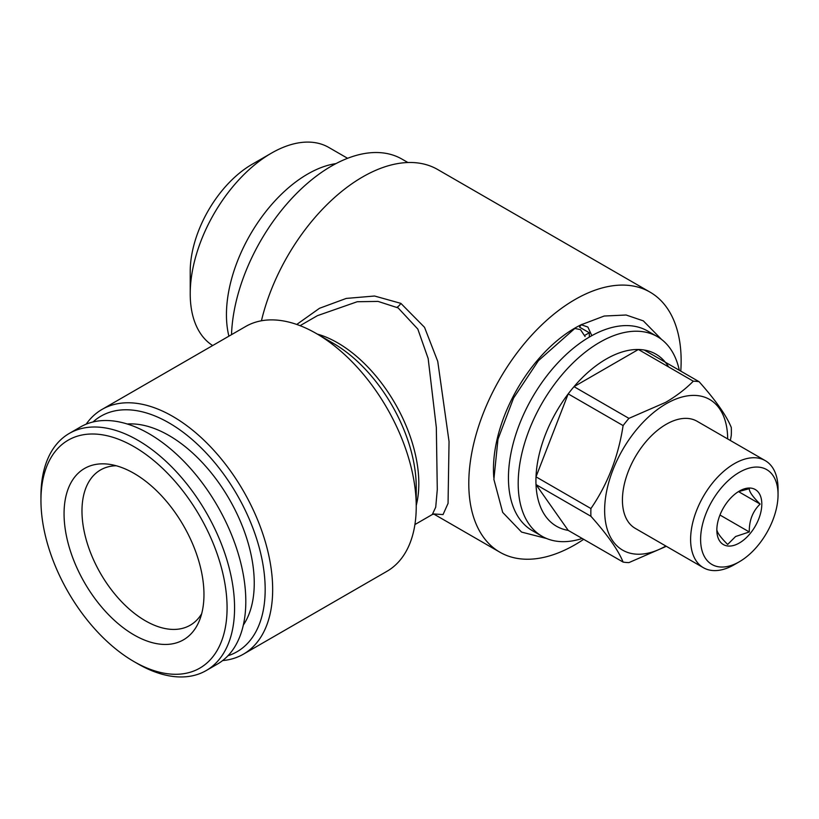 <?xml version="1.0" encoding="UTF-8"?>
<svg xmlns="http://www.w3.org/2000/svg" width="819" height="819" viewBox="0 0 819 819"><rect width="100%" height="100%" fill="white"/><g stroke="black" fill="none" stroke-linecap="round" stroke-linejoin="round"><path stroke-width="1.23" d="M228.9 336.169A114.824 66.298 -60 0 1 307.647 174.068A114.824 66.298 -60 0 1 335.974 163.605M190.223 293.796L190.223 271.437A87.449 50.491 -60 0 1 252.057 164.332L271.417 153.153A114.824 66.298 120 0 0 190.223 293.796A114.824 66.298 120 0 0 212.664 345.546M252.057 164.332L271.417 153.153A114.824 66.298 120 0 1 328.828 147.471L347.594 158.302M716.84 529.054C716.645 531.961 720.249 537.1 727.661 544.451L735.575 536.527L749.293 531.961C749.098 520.567 752.702 511.271 760.114 504.074C752.763 496.805 749.16 491.676 749.293 488.687L739.844 491.257M739.322 543.017A31.798 18.356 120 0 0 761.813 504.074A31.798 18.356 120 0 0 739.322 491.093A31.798 18.356 120 0 0 716.84 530.036A31.798 18.356 120 0 0 739.322 543.017M734.326 564.66L739.322 561.773A54.76 31.613 -60 0 1 700.603 539.414A54.76 31.613 -60 0 1 739.322 472.338A54.76 31.613 -60 0 1 778.05 494.696A54.76 31.613 -60 0 1 739.322 561.773L734.326 564.66A61.834 35.698 -60 0 1 703.419 567.721A61.834 35.698 -60 0 1 693.939 518.171A61.834 35.698 -60 0 1 734.326 463.687A61.834 35.698 -60 0 1 765.243 460.626A61.834 35.698 -60 0 1 778.05 488.933L778.05 494.696M765.243 460.626L697.071 421.263A61.834 35.698 120 0 0 666.154 424.324A61.834 35.698 120 0 0 625.757 478.808A61.834 35.698 120 0 0 635.237 528.357L703.419 567.721M584.694 335.432A115.264 66.554 -60 0 1 586.209 334.541A115.264 66.554 -60 0 1 589.332 332.801L579.535 327.15L581.255 324.744L604.197 316.032L626.115 315.008L643.324 320.874L661.598 339.476M493.785 477.426A115.264 66.554 -60 0 1 574.969 328.05A115.264 66.554 -60 0 1 582.237 324.222M582.207 538.472A115.264 66.554 -60 0 1 542.065 536.271A115.264 66.554 -60 0 1 524.395 443.908A115.264 66.554 -60 0 1 599.703 342.332A115.264 66.554 -60 0 1 657.34 336.619A115.264 66.554 -60 0 1 679.309 370.28M542.065 536.271L532.319 530.64A115.264 66.554 -60 0 1 514.649 438.278A115.264 66.554 -60 0 1 589.956 336.701A115.264 66.554 -60 0 1 647.594 330.989L657.34 336.619M574.006 386.66A99.365 57.371 -60 0 1 606.193 359.06A99.365 57.371 -60 0 1 638.38 349.488L574.006 386.66A99.365 57.371 -60 0 0 568.202 393.878L536.005 476.842A99.365 57.371 -60 0 1 568.202 393.878L623.105 425.583A99.365 57.371 -60 0 1 628.92 418.366L574.006 386.66M590.919 508.548A99.365 57.371 -60 0 0 590.919 516.287L536.005 484.582L568.202 530.384A99.365 57.371 -60 0 1 536.005 484.582A99.365 57.371 -60 0 1 536.005 476.842L590.919 508.548C607.637 484.193 618.365 456.531 623.105 425.583M665.847 546.027A87.009 50.235 -60 0 1 604.637 510.155A87.009 50.235 -60 0 1 666.154 403.777A87.009 50.235 -60 0 1 727.671 438.933M730.384 440.499L731.295 435.247A99.365 57.371 -60 0 0 731.295 427.508C726.545 415.735 715.816 400.471 699.098 381.705L644.184 350.01A99.365 57.371 -60 0 0 638.38 349.488L693.294 381.193C685.616 388.994 676.381 396.058 665.612 402.375L628.92 418.366M590.919 516.287C607.534 534.909 618.263 550.173 623.105 562.08L568.202 530.384M665.612 546.621L628.92 562.602A99.365 57.371 -60 0 1 623.105 562.08M93.018 421.969A136.026 78.532 60 0 1 168.99 422.88A136.026 78.532 60 0 1 259.981 550.481A136.026 78.532 60 0 1 227.989 655.732M86.159 424.17A141.329 81.593 60 0 1 102.078 409.398A141.329 81.593 60 0 1 172.737 416.39A141.329 81.593 60 0 1 265.059 540.929A141.329 81.593 60 0 1 243.397 654.176A141.329 81.593 60 0 1 222.635 660.575M243.397 654.176L386.967 571.293A141.329 81.593 -120 0 0 416.236 506.592A141.329 81.593 -120 0 0 316.298 333.507L316.298 333.507A141.329 81.593 -120 0 0 245.639 326.505L102.078 409.398M414.905 524.559L432.309 514.516L435.718 507.207L437.285 489.557L436.332 427.518L428.163 358.548L417.823 329.084L398.126 307.903L378.061 301.412L357.248 301.73L317.414 315.663M296.754 324.447L319.512 308.282L346.242 298.423L374.549 296.017L400.87 303.368L424.539 327.334L437.745 361.374L449.047 441.543L448.054 503.368L443.048 514.567L433.998 513.984M333.21 343.274L316.298 333.507L333.21 343.274A117.414 67.793 60 0 1 416.236 487.07L416.236 506.592M583.681 539.322A150.164 86.691 -60 0 1 574.969 544.768A150.164 86.691 -60 0 1 499.887 552.211A150.164 86.691 -60 0 1 476.873 431.879A150.164 86.691 -60 0 1 574.969 299.559A150.164 86.691 -60 0 1 650.04 292.127L437.684 169.523A150.164 86.691 120 0 0 362.612 176.955A150.164 86.691 120 0 0 261.435 320.782M231.521 334.654A141.329 81.593 -60 0 1 331.378 166.134A141.329 81.593 -60 0 1 402.037 159.142L407.903 162.52M201.658 613.748A89.65 51.761 60 0 1 190.203 625.225A89.65 51.761 60 0 1 145.373 620.792A89.65 51.761 60 0 1 86.804 541.779A89.65 51.761 60 0 1 100.542 469.942A89.65 51.761 60 0 1 116.216 465.755M134.009 473.372A98.925 57.115 60 0 1 199.365 620.689A98.925 57.115 60 0 1 134.009 634.92A98.925 57.115 60 0 1 65.223 529.084A98.925 57.115 60 0 1 109.05 464.271A98.925 57.115 60 0 1 134.009 473.372M137.756 663.769L134.009 661.598A131.613 75.983 60 0 1 40.95 500.409A131.613 75.983 60 0 1 134.009 446.683A131.613 75.983 60 0 1 227.078 607.872A131.613 75.983 60 0 1 134.009 661.598L137.756 663.769A136.906 79.044 60 0 0 206.214 670.546L217.455 664.055A136.906 79.044 60 0 0 238.442 554.35A136.906 79.044 60 0 0 149.007 433.701A136.906 79.044 60 0 0 80.549 426.924L69.308 433.415A136.906 79.044 60 0 1 137.756 440.192A136.906 79.044 60 0 1 227.201 560.841A136.906 79.044 60 0 1 206.214 670.546M40.95 500.409L40.95 496.089A136.906 79.044 60 0 1 69.308 433.415M243.345 625.04A120.567 69.615 -120 0 0 168.99 435.503A120.567 69.615 -120 0 0 127.273 424.007M330.548 341.779A89.65 51.761 -120 0 0 329.115 341.851M650.04 292.127A150.164 86.691 -60 0 1 680.784 371.14M693.294 381.193A99.365 57.371 -60 0 1 699.098 381.705M644.184 350.01A99.365 57.371 -60 0 1 668.652 366.963M591.82 335.647L587.868 327.047L581.255 324.744M574.846 328.46L580.476 329.627L585.094 336.558M589.332 337.059L589.332 332.801M738.707 491.717L760.114 504.074M719.973 515.028L749.293 531.961M400.87 303.368A8.835 5.078 -61.5 0 1 397.031 307.289M317.291 334.08A114.824 66.298 60 0 1 337.623 342.833A114.824 66.298 60 0 1 416.236 505.446M433.732 514.015L499.887 552.211M300.082 325.675L317.475 315.632M432.309 514.516L434.459 513.994M546.672 538.533L521.57 532.084L502.692 512.397L493.877 479.361L497.983 439.199L513.574 398.054L538.411 360.677L574.846 328.439"/></g></svg>
